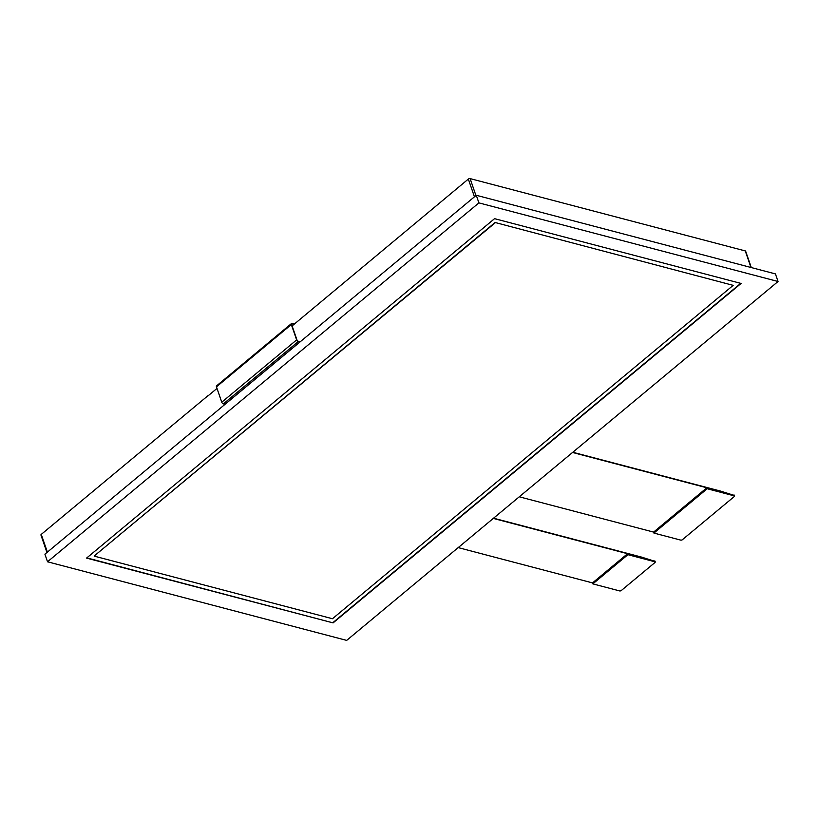 <?xml version="1.0" encoding="UTF-8"?>
<svg xmlns="http://www.w3.org/2000/svg" width="819" height="819" viewBox="0 0 819 819"><rect width="100%" height="100%" fill="white"/><g stroke="black" fill="none" stroke-linecap="round" stroke-linejoin="round"><path stroke-width="1.23" d="M47.522 561.783L44.912 554.176L476.289 195.28L775.429 273.904L778.05 281.501L478.91 202.887L47.522 561.783L346.672 640.397L778.05 281.501M292.117 325.921L468.335 179.074A1.31 0.655 -19 0 1 470.106 178.603L745.27 250.921A1.31 0.655 -19 0 1 745.648 251.208L751.269 267.547M734.162 495.393L720.587 491.093L572.809 452.252M734.008 494.942L734.367 496.457L682.135 539.916L681.06 540.202L653.91 533.067L653.582 532.094L706.848 487.776L707.186 488.748L653.91 533.067M654.903 561.332L641.328 557.033L493.55 518.192M654.75 560.882L655.108 562.397L621.058 590.724L619.993 591.011L592.843 583.875L592.506 582.903L627.589 553.716L493.284 518.417M519.266 496.795L653.582 532.094M627.589 553.716L627.927 554.688L592.843 583.875M655.067 561.824L627.927 554.688M734.336 495.884L707.186 488.748M458.2 547.604L592.506 582.903M706.848 487.776L572.542 452.477M495.188 222.809L94.369 555.876L495.085 222.492L733.179 285.36L495.085 222.492M94.472 556.193L332.463 618.734L733.179 285.36M494.563 218.663L741.082 283.446L333.087 622.89L86.568 558.097L494.563 218.663M333.087 622.89L86.845 557.882M740.704 283.354L332.975 622.563M478.91 202.887L476.289 195.28M293.99 324.355L292.168 323.884A1.188 0.614 50.2 0 0 291.748 323.945A1.188 0.614 50.2 0 0 291.677 324.631L296.969 339.998A1.188 0.614 50.2 0 0 298.126 341.185L299.734 341.605L298.27 341.574A1.658 0.86 -129.8 0 1 296.632 339.916L291.339 324.549A1.658 0.86 -129.8 0 1 291.441 323.577A1.658 0.86 -129.8 0 1 292.035 323.495L294.308 324.089M299.867 341.994L224.99 404.299L223.382 403.869A1.658 0.86 -129.8 0 1 221.754 402.211L216.462 386.844A1.658 0.86 -129.8 0 1 216.564 385.872L291.441 323.577M217.004 388.411L208.221 395.71M41.329 535.339A1.31 0.655 -19 0 1 40.95 535.053A1.31 0.655 -19 0 1 41.267 534.387L208.016 395.659M745.27 250.921L750.962 267.475M470.106 178.603L475.952 195.567M292.168 323.884L291.615 324.344M291.339 324.549L216.462 386.844M296.632 339.916L221.754 402.211M298.27 341.574L223.382 403.869M41.267 534.387L47.379 552.119M468.335 179.074L474.447 196.816M734.561 496.058L734.234 495.116M655.302 561.998L654.975 561.056M40.95 535.053L46.949 552.477"/></g></svg>
